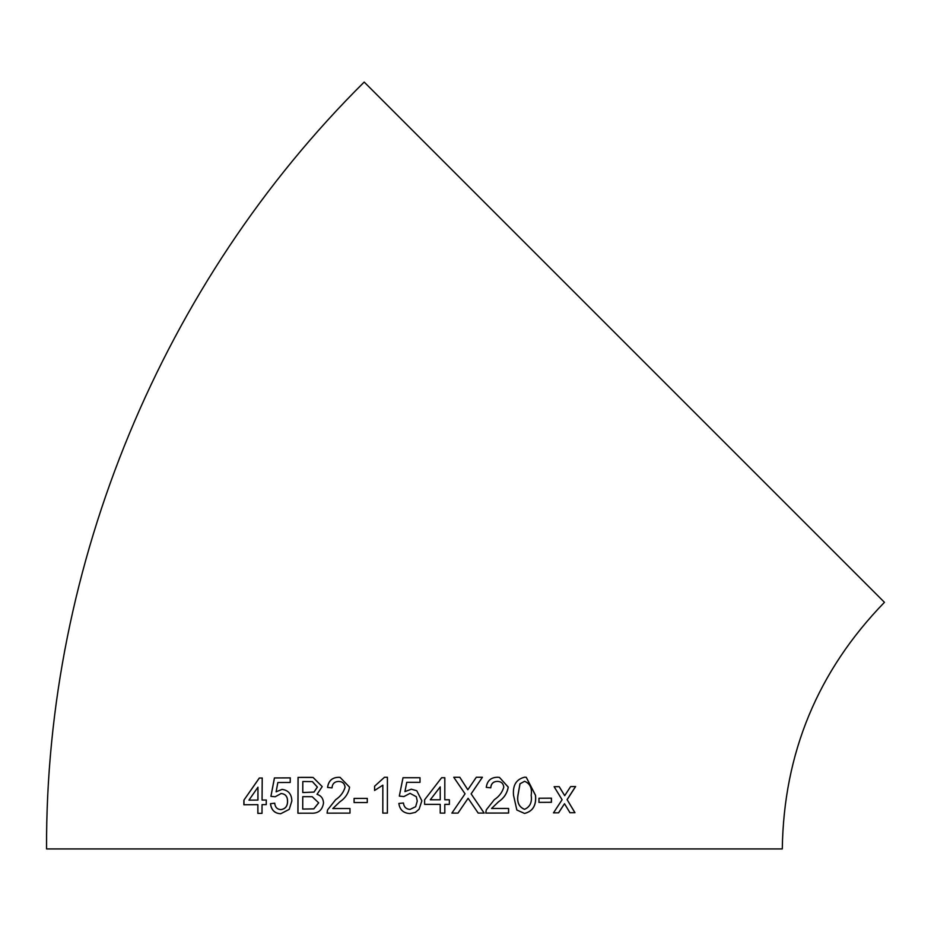 <?xml version="1.0" encoding="UTF-8"?>
<svg xmlns="http://www.w3.org/2000/svg" width="931" height="931" viewBox="0 0 931 931"><rect width="100%" height="100%" fill="white"/><g stroke="black" fill="none" stroke-linecap="round" stroke-linejoin="round"><path stroke-width="1.4" d="M411.316 789.209L404.927 791.606L406.754 782.319L420.009 782.331L420.009 777.734L403.007 777.734L399.318 796.098L403.903 796.564L410.047 793.352L416.332 796.727L417.251 801.091L415.668 806.7L410.024 809.423C406.137 809.144 403.938 807.002 403.437 802.988L398.852 803.453C399.771 809.877 403.495 813.24 410.001 813.554L415.354 812.391L419.113 809.214L421.859 800.811L416.785 790.745L411.316 789.209L404.927 791.606M414.423 848.932L782.296 848.932C783.704 753.202 817.755 671.007 884.45 602.322L364.196 82.068C162.331 282.302 45.398 564.617 46.55 848.932L414.423 848.932M569.981 812.74L574.974 812.693L567.13 799.671L575.614 786.544L570.622 786.59L564.71 795.668L559.228 786.66L554.12 786.695L562.08 799.717L553.514 812.844L558.612 812.821L564.512 803.721L569.981 812.74M538.968 802.371L551.431 802.301L551.455 798.17L538.979 798.239L538.968 802.371M524.688 777.176C516.286 779.212 512.574 785.275 513.54 795.353L516.856 810.017L524.525 813.438C532.835 811.401 536.5 805.35 535.523 795.283L526.283 777.315L524.688 777.176M497.561 777.245C490.951 777.35 487.181 780.725 486.261 787.358L490.765 787.812C491.091 783.658 493.314 781.505 497.445 781.377C501.239 781.516 503.357 783.448 503.787 787.161C502.286 792.316 499.144 796.482 494.349 799.659L486.25 809.889L485.773 813.077L508.617 813.031L508.617 808.434L491.556 808.469L498.516 801.812C503.939 798.193 507.186 793.282 508.245 787.102L499.458 777.408L497.561 777.245M469.573 800.427L478.185 813.077L484.178 813.077L471.133 793.875L482.421 777.257L476.335 777.257L467.828 789.756L459.798 777.269L453.746 777.269L465.058 793.817L451.884 813.1L458.017 813.089L468.107 798.298L469.573 800.427M449.37 799.776L444.797 799.776L444.82 777.734L441.608 777.734L424.617 799.776L424.617 804.372L440.223 804.372L440.223 813.1L444.809 813.1L444.797 804.372L449.37 804.372L449.37 799.776L449.359 804.372L444.785 804.372L444.797 813.1M374.588 790.466L382.827 785.182L382.816 813.1L387.389 813.1L387.412 777.269L384.456 777.269L374.588 786.23L374.588 790.466L374.588 786.23L384.468 777.269L387.424 777.269M354.071 802.545L367.28 802.545L367.28 798.402L354.071 798.414L354.071 802.545L354.106 798.414L367.303 798.402M338.779 777.304C332.204 777.408 328.457 780.783 327.561 787.428L332.03 787.882C332.332 783.716 334.555 781.575 338.675 781.435C342.48 781.586 344.61 783.518 345.052 787.23C343.539 792.386 340.397 796.552 335.602 799.729L327.537 809.958L327.072 813.147L349.986 813.112L349.986 808.527L332.821 808.539L339.78 801.882C345.226 798.263 348.497 793.363 349.567 787.184L340.118 777.408L338.779 777.304M322.219 786.614L313.119 777.466L298.048 777.397L297.908 813.217L310.768 813.182C318.181 813.671 322.429 810.238 323.523 802.894C323.232 798.437 321.067 795.586 317.005 794.329L322.219 786.614M280.848 793.526C285.282 793.806 287.504 796.377 287.528 801.242C287.528 806.246 285.27 809.027 280.766 809.609C277.159 809.33 275.134 807.2 274.703 803.197L270.467 803.686C271.27 810.098 274.692 813.45 280.731 813.741L289.25 809.353L291.845 800.951C291.624 794.062 288.354 790.21 282.058 789.395L276.111 791.804L277.857 782.517L290.216 782.471L290.251 777.874L274.412 777.944L270.921 796.331L275.157 796.773L281.115 793.549M266.266 800.032L262.065 800.055L262.216 778.013L259.295 778.025L243.899 800.171L243.875 804.756L257.875 804.663L257.84 813.391L262.007 813.368L262.042 804.64L266.243 804.617L266.266 800.032M266.336 800.032L262.065 800.055M262.286 778.013L259.295 778.025M259.365 778.037L243.899 800.171M243.98 800.171L243.945 804.768M257.91 813.403L257.875 804.663M248.938 800.136L257.968 800.078L257.968 787.172L248.938 800.136L257.887 800.078L257.968 787.172M282.116 789.395L276.111 791.804M290.309 777.885L274.412 777.944M274.482 777.955L270.921 796.331M270.991 796.331L275.215 796.773M280.918 793.538C285.34 793.806 287.563 796.377 287.586 801.242L287.528 801.242M287.586 801.242C287.586 806.246 285.328 809.027 280.836 809.609L280.766 809.609M274.773 803.209L270.467 803.686M270.537 803.686C271.34 810.098 274.761 813.45 280.79 813.741M313.153 777.466L310.838 777.35M310.884 777.362L298.048 777.397M298.106 777.397L297.967 813.217M302.773 792.537L314.026 792.083L317.39 787.079L312.409 781.609L302.819 781.505L302.773 792.537L313.98 792.083L317.343 787.067L312.362 781.609M318.681 802.836L312.211 796.715L302.761 796.668L302.726 809.074L313.852 808.876L318.681 802.836L312.211 796.715M302.773 809.074L313.794 808.864L318.635 802.825M338.826 777.304C332.239 777.42 328.503 780.795 327.607 787.428M338.709 781.435C342.515 781.586 344.633 783.518 345.087 787.23L345.052 787.23M345.087 787.23C343.574 792.386 340.432 796.552 335.637 799.741L327.537 809.958M327.584 809.958L327.107 813.147M350.021 808.527L332.856 808.55M382.839 785.182L382.827 813.1M417.53 782.331L420.009 782.331L420.009 777.734M403.018 777.734L399.318 796.098M403.449 802.988L398.852 803.453C399.783 809.877 403.495 813.24 410.001 813.554M415.354 812.391L419.113 809.214L421.859 800.811L416.785 790.745M444.785 799.776L444.809 777.734M440.223 786.87L430.285 799.776L440.223 799.776L440.235 786.881L430.297 799.776M478.15 813.077L484.143 813.077L471.133 793.875M471.109 793.864L482.398 777.257M467.804 789.756L459.774 777.269M451.861 813.089L457.994 813.089L468.107 798.298M490.742 787.801C491.056 783.646 493.279 781.505 497.41 781.365L497.445 781.377M485.738 813.066L508.617 813.031M508.57 813.031L508.57 808.434M508.245 787.102L508.198 787.102C507.139 793.282 503.904 798.181 498.481 801.812L491.556 808.469M508.198 787.102L499.447 777.397M524.479 813.438C532.788 811.401 536.454 805.35 535.465 795.283L535.523 795.283M535.465 795.283L526.248 777.304M524.56 781.307L519.975 783.774L517.927 795.33C516.845 802.406 519.033 807.061 524.49 809.307L524.537 809.307C529.995 806.991 532.206 802.313 531.17 795.283C532.253 788.185 530.076 783.53 524.607 781.307L520.022 783.774L517.973 795.33C516.891 802.406 519.079 807.072 524.537 809.307M538.909 802.371L551.431 802.301M551.361 802.301L551.396 798.17M569.912 812.728L574.974 812.693M574.893 812.693L567.13 799.671M567.06 799.671L575.544 786.532M559.159 786.648L564.71 795.668M553.456 812.844L558.612 812.821M558.542 812.81L564.512 803.721"/></g></svg>
